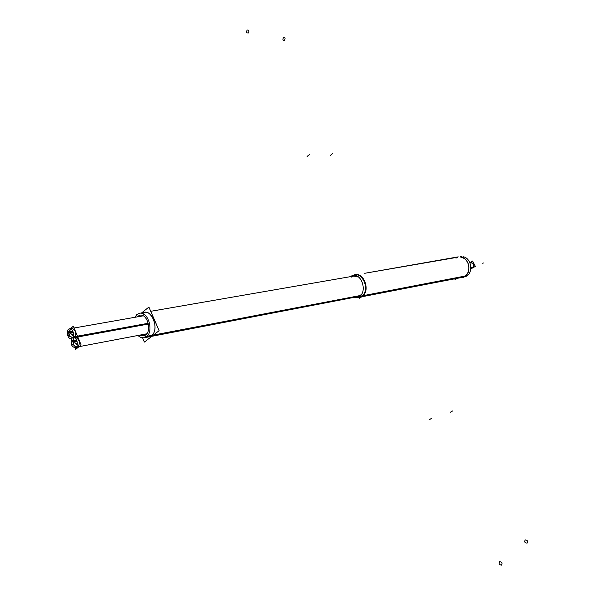 <?xml version="1.0" encoding="UTF-8"?>
<svg xmlns="http://www.w3.org/2000/svg" width="595" height="595" viewBox="0 0 595 595"><rect width="100%" height="100%" fill="white"/><g stroke="black" fill="none" stroke-linecap="round" stroke-linejoin="round"><path stroke-width="0.89" d="M77.261 347.272C80.556 343.553 80.042 340.243 75.714 337.35L75.372 336.547C76.212 331.921 74.992 329.214 71.72 328.425M70.693 328.931L69.466 331.601C70.292 324.55 77.856 330.842 75.372 336.547L75.706 337.35C82.207 337.834 78.808 353.14 74.018 345.093L76.115 347.16M70.277 336.108L73.579 338.771L70.277 336.108M73.549 339.135L73.178 340.585L73.549 339.135M73.602 335.245L73.007 335.61L71.415 334.345L73.602 335.245M73.401 332.717L70.247 333.282L68.566 331.765L72.88 331.259M77.35 344.2L76.748 344.579L75.141 343.308L77.35 344.2M77.134 341.694L73.988 342.281L72.293 340.749L76.614 340.221M144.503 312.382C153.123 310.203 159.162 330.515 151.42 335.729C160.583 329.34 150.453 305.949 141.885 313.595L142.116 313.416M144.25 335.736L146.385 336.733L144.25 335.736M148.981 336.852L151.42 335.729L146.831 336.837M142.465 315.499L141.878 316.079L142.465 315.499M145.262 334.345L145.976 334.665L145.262 334.345M142.644 315.35L144.273 314.472L142.644 315.35M151.837 336.301L357.573 296.697L359.982 295.685L152.967 335.431M353.802 276.073L150.743 311.304L353.802 276.073L358.629 277.121C356.033 275.604 353.564 275.611 351.221 277.158M361.715 294.012L359.982 295.685L361.715 294.012M351.846 276.415L354.858 274.994C364.028 272.785 369.859 291.245 361.544 296.236L358.941 297.336M352.047 276.169C361.314 268.94 371.399 290.129 361.544 296.236L355.475 297.106L357.781 297.455M361.187 296.898L462.404 277.337L464.933 276.311L362.496 296.057L357.439 297.626M460.463 256.988L464.554 258.572C469.232 262.983 470.162 268.07 467.35 273.849L464.933 276.311C472.207 272.16 468.726 257.159 460.463 256.988M472.579 267.534L470.876 267.713M471.679 262.626L471.359 262.685C473.947 263.407 474.453 264.954 472.891 267.341C474.438 264.388 473.709 262.923 470.712 262.945M457.168 278.348L455.108 279.695L454.684 278.832M361.708 296.801L359.611 298.236L359.276 297.545M71.385 338.689L71.333 338.704C67.421 339.656 65.554 329.266 69.548 328.804C73.007 329.786 74.167 332.635 73.007 337.343M73.661 337.7L148.43 324.037L73.549 337.752L73.207 336.926L148.252 323.271M73.2 337.789L73.252 337.782C77.149 336.815 79.075 347.183 75.089 347.681C71.593 346.721 70.418 343.873 71.571 339.143M71.028 338.733L71.37 339.552M70.426 328.648L73.326 326.216L81.128 344.936L75.595 349.451L74.866 347.711M71.147 338.756L71.415 339.395M68.566 331.765L67.904 335.238M67.704 334.747L69.384 336.264L70.046 332.791L73.259 332.218M72.293 340.749L71.631 344.222M71.43 343.732L73.126 345.256L73.78 341.79L76.993 341.188M141.647 312.881L148.914 307.065L159.118 330.671L144.392 342.066L142.607 337.893M360.652 295.455L146.876 336.324L144.012 337.804L140.985 337.551L138.062 335.714M134.686 317.343L137.341 314.138M359.968 296.124L146.006 336.993C154.284 332.404 148.423 311.007 139.52 313.253L136.486 314.822M353.348 275.254C363.277 269.78 371.63 291.565 361.529 296.712M352.783 275.559L352.084 276.37M464.1 277.01L467.254 275.634L359.715 296.34L356.658 297.775L353.185 297.545M357.104 274.607L350.224 276.266M462.955 277.478L467.261 274.087C470.147 268.152 469.195 262.916 464.383 258.386L460.352 256.765L461.965 256.638M463.036 256.75C471.225 257.732 473.761 272.703 466.339 276.229L362.124 296.332M361.061 296.541L358.778 296.979C367.658 292.539 362.043 273.12 352.567 275.396M457.637 257.248L364.742 273.291L458.232 256.854M466.354 275.269L463.498 277.285L460.143 277.776M473.59 266.962L470.876 267.46M472.787 267.482L470.868 267.839M469.916 262.804L472.646 261.004L475.331 266.411L470.801 268.94M137.259 316.577L139.847 315.209C147.374 313.312 152.283 331.415 145.254 335.208M146.095 334.554L143.626 335.855L140.294 335.29M136.902 316.957L138.092 315.915M307.132 156.425L309.355 154.603L307.132 156.425M246.984 30.122C248.851 29.735 249.312 30.695 248.36 33.008M248.494 32.889C246.628 33.268 246.166 32.309 247.118 29.995M452.773 410.87L450.237 412.298L452.773 410.87M525.117 539.933C527.579 540.193 528.189 541.286 526.962 543.213M527.133 543.138C524.678 542.878 524.069 541.777 525.288 539.851M431.65 418.352L429.099 419.795L431.65 418.352M501.526 565.109C499.101 564.767 498.543 563.591 499.845 561.583M499.674 561.658C502.106 562 502.663 563.175 501.354 565.191M330.203 155.488L332.419 153.696L330.203 155.488M284.603 40.348C282.826 40.72 282.454 39.791 283.495 37.559M283.361 37.678C285.146 37.299 285.518 38.236 284.47 40.475M146.772 333.802L76.026 347.235M455.963 258.163L457.354 257.434M483.943 262.923L482.121 263.25L483.943 262.923M143.216 315.841L74.078 328.009L143.216 315.841M75.089 347.681L78.57 347.019M357.573 296.697L144.012 337.804M463.133 277.196L356.658 297.775"/></g></svg>
